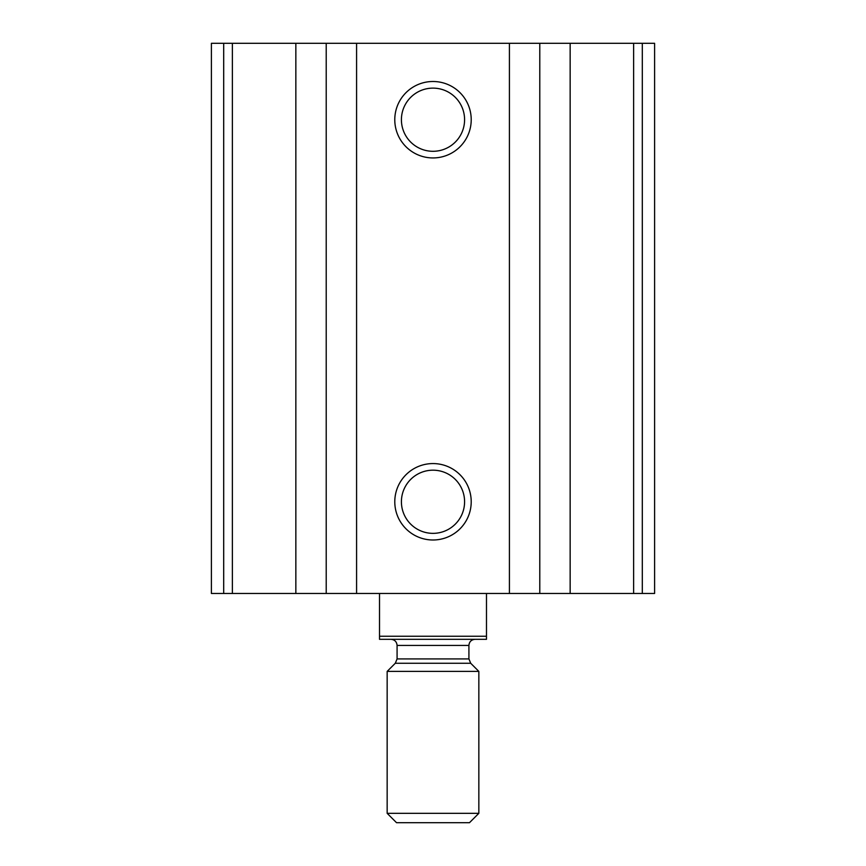 <?xml version="1.0" encoding="UTF-8"?>
<svg xmlns="http://www.w3.org/2000/svg" width="866" height="866" viewBox="0 0 866 866"><rect width="100%" height="100%" fill="white"/><g stroke="black" fill="none" stroke-linecap="round" stroke-linejoin="round"><path stroke-width="1.3" d="M223.688 593.47L654.599 593.47L654.599 43.3L211.401 43.3L211.401 593.47L223.688 593.47L223.688 43.3M433 81.501A38.201 38.201 0 0 1 466.092 138.82A38.201 38.201 0 0 1 399.908 138.82A38.201 38.201 0 0 1 433 81.501M433 463.57A38.201 38.201 0 0 1 466.092 520.877A38.201 38.201 0 0 1 399.908 520.877A38.201 38.201 0 0 1 433 463.57M433 470.184A31.587 31.587 0 0 1 460.355 517.565A31.587 31.587 0 0 1 405.645 517.565A31.587 31.587 0 0 1 433 470.184M433 88.126A31.587 31.587 0 0 1 460.355 135.507A31.587 31.587 0 0 1 405.645 135.507A31.587 31.587 0 0 1 433 88.126M486.486 636.25L379.514 636.25L379.514 639.314L486.486 639.314L486.486 593.47M379.514 636.25L379.514 593.47M387.156 813.326L396.531 822.7L469.469 822.7L478.844 813.326L478.844 671.399L387.156 671.399L387.156 813.326L478.844 813.326M390.977 639.314C394.69 639.671 396.725 641.717 397.083 645.43L397.083 658.929L395.297 663.259L387.156 671.399M642.312 593.47L642.312 43.3M633.631 593.47L633.631 43.3M570.153 593.47L570.153 43.3M539.789 593.47L539.789 43.3M509.414 593.47L509.414 43.3M356.586 593.47L356.586 43.3M326.211 593.47L326.211 43.3M295.847 593.47L295.847 43.3M232.369 593.47L232.369 43.3M395.297 663.259L470.703 663.259L478.844 671.399M397.083 658.929L468.917 658.929L470.703 663.259M397.083 645.43L468.917 645.43C469.242 641.749 471.277 639.703 475.023 639.314M468.917 658.929L468.917 645.43"/></g></svg>
